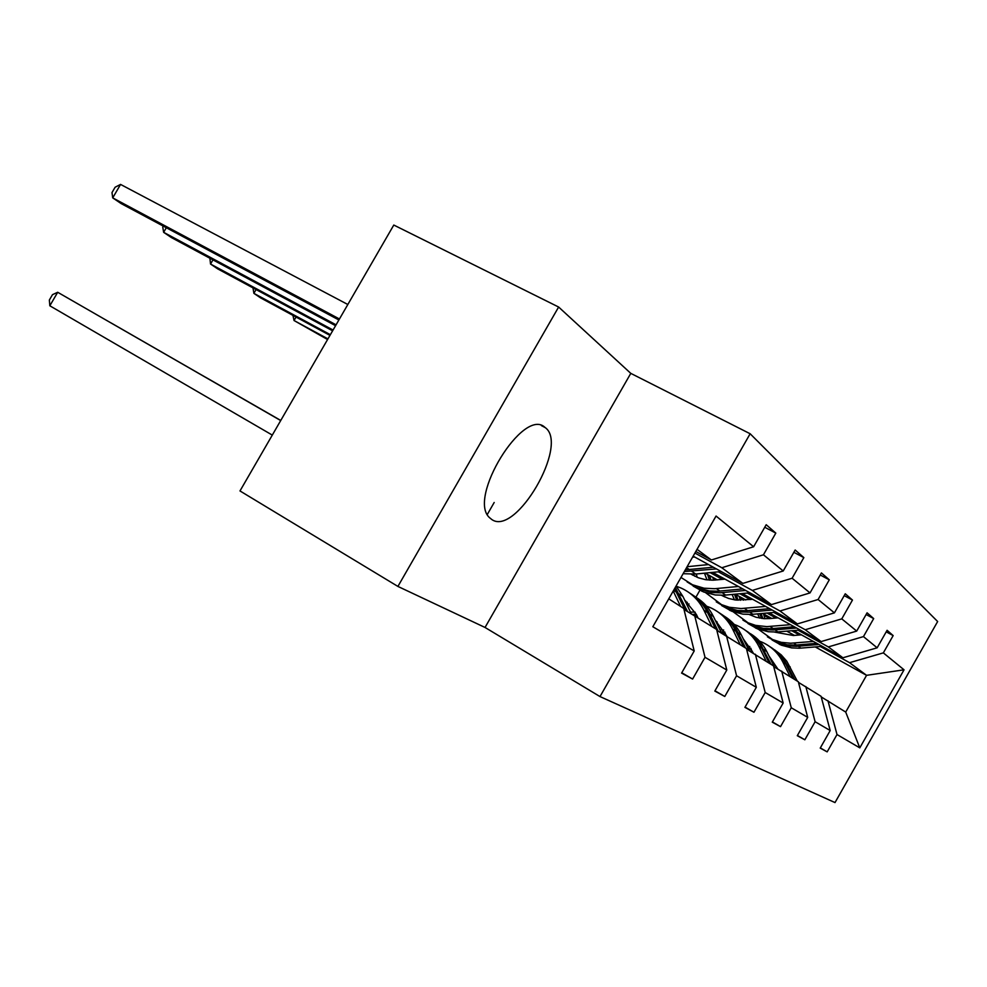 <?xml version="1.0" encoding="UTF-8"?>
<svg xmlns="http://www.w3.org/2000/svg" width="987" height="987" viewBox="0 0 987 987"><rect width="100%" height="100%" fill="white"/><g stroke="black" fill="none" stroke-linecap="round" stroke-linejoin="round"><path stroke-width="1.48" d="M491.884 519.581C515.917 536.447 569.055 445.026 545.379 427.704L544.873 427.309C523.357 406.928 467.258 498.238 489.552 517.682L491.884 519.581M239.989 490.946L393.788 225.048L558.63 307.031L397.909 586.426L239.989 490.946M397.909 586.426L485.036 627.461L630.792 373.37L558.63 307.031M630.792 373.37L750.145 433.749L937.65 621.526L835.014 802.579L599.997 696.575L750.145 433.749M695.81 551.486L711.38 559.987L697.044 549.327M711.38 559.987L753.624 546.761L766.196 524.714L775.807 533.103L764.74 527.255M681.77 672.764L692.603 679.056L681.585 673.097L694.206 650.964L652.826 626.745L716.056 516.041L753.624 546.761M693.133 556.174L742.878 583.403L721.818 567.747L763.444 554.793L775.807 533.103M763.444 554.793L783.222 570.979L795.164 550.018L803.85 557.606L793.869 552.301M712.688 572.374L771.415 604.612L752.328 590.423L792.105 578.246L803.85 557.606M792.105 578.246L810.031 592.916L821.406 572.929L829.29 579.825L820.234 574.989M742.199 593.545L797.397 623.92L780.001 610.99L818.1 599.504L829.29 579.825M818.1 599.504L834.422 612.865L845.267 593.779L852.472 600.059L844.218 595.642M769.095 612.865L821.135 641.575L805.232 629.743L841.775 618.874L852.472 600.059M841.775 618.874L856.704 631.088L867.079 612.816L873.68 618.578L866.117 614.519M793.708 630.57L842.935 657.774L828.327 646.917L863.452 636.603L873.68 618.578M863.452 636.603L877.147 647.805L887.091 630.298L893.161 635.591L886.215 631.84M815.287 646.941L866.561 675.33L849.548 662.684L883.34 652.876L893.161 635.591M883.34 652.876L904.043 669.803L859.788 747.862L837.013 734.538L827.168 751.872L820.222 748.109L830.19 730.54L815.114 721.719L804.849 739.794L797.286 735.71L807.699 717.376L791.266 707.765L780.532 726.642L772.278 722.176L783.16 703.028L765.196 692.504L753.957 712.256L744.914 707.358L756.313 687.31L736.573 675.762L724.779 696.477L714.822 691.073L726.802 670.037L705.014 657.293L692.603 679.056M726.802 670.037L716.611 629.472L683.966 609.398M694.638 615.407L705.014 657.293M694.91 553.053L721.818 567.747M742.878 583.403L783.222 570.979M756.313 687.31L746.406 648.533L716.833 630.335M726.469 635.776L736.573 675.762M718.363 571.818L752.328 590.423M771.415 604.612L810.031 592.916M783.16 703.028L773.524 665.88L746.604 649.31M755.363 654.258L765.196 692.504M710.159 572.633L722.447 579.381M747.356 593.064L780.001 610.99M705.076 573.126L717.339 579.875M797.397 623.92L834.422 612.865M807.699 717.376L798.31 681.733L773.709 666.595M781.704 671.111L791.266 707.765M713.231 579.085L715.044 580.085M739.88 593.767L750.404 599.553M773.808 612.446L805.232 629.743M735.241 594.199L745.74 599.985M821.135 641.575L856.704 631.088M830.19 730.54L821.061 696.291L798.483 682.387M805.811 686.533L815.114 721.719M739.584 597.949L743.643 600.182M766.973 613.063L775.979 618.022M798.039 630.199L828.327 646.917M694.095 575.532L697.18 577.235M762.717 613.445L771.686 618.405M842.935 657.774L877.147 647.805M859.788 747.862L845.711 712.071L821.209 696.896M827.957 700.708L837.013 734.538M485.036 627.461L599.997 696.575M763.852 615.308L769.761 618.578L764.222 618.664L756.128 617.282L749.232 614.506M791.771 630.742L799.458 634.986M820.32 646.522L849.548 662.684M722.842 595.753L724.643 596.753M786.799 631.174L794.473 635.418M845.711 712.071L866.561 675.33L904.043 669.803M695.921 597.221L700.067 589.955M668.767 598.85L683.732 608.424L694.206 650.964M494.191 502.482L487.331 514.424M820.333 747.912L827.168 751.872M797.41 735.488L804.849 739.794M772.414 721.929L780.532 726.642M745.062 707.099L753.957 712.256M714.983 690.777L724.779 696.477M752.328 651.099L749.923 651.186M797.299 681.092L786.738 661.154L781.186 654.85L774.524 649.791M790.056 676.465L782.925 662.154C778.2 652.962 771.205 646.288 761.939 642.13L759.645 641.205M777.731 668.865L768.898 655.837M749.812 646.51L746.888 646.201M794.572 679.352L784.073 659.464L778.681 653.258L772.241 648.237M748.393 649.249L751.415 649.286M769.897 646.695C776.744 650.927 782.012 656.7 785.726 663.992L792.832 678.229M750.823 648.188L747.788 648.04M801.407 634.826L793.363 635.505L774.684 632.099M759.706 618.121L757.646 613.902M813.374 641.439L790.624 643.228L781.309 642.352L772.476 639.502L758.423 629.262M822.282 646.362L799.384 648.225L791.66 647.904L781.297 645.177L772.044 639.971M764.974 618.701L763.494 613.877M816.792 643.327L794.954 645.116L787.17 644.795L776.732 642.056L767.405 636.8M759.706 613.717L761.656 618.43M768.342 637.368L778.509 643.265L788.909 646.004L796.669 646.325L818.926 644.499M762.926 618.565L761.088 613.593M726.383 635.209L725.531 635.246M774.45 667.015L766.776 651.543C762.963 644.005 757.535 638.058 750.465 633.703M766.196 661.191L758.83 646.325C753.957 636.775 746.727 629.854 737.141 625.573L734.266 624.438M717.216 622.032L716.167 622.106M753.315 653.11L743.26 638.823M723.693 630.051L719.918 629.805M771.094 664.325L760.261 643.672L754.673 637.22L747.986 632.013M721.978 633.247L725.383 633.16M745.444 630.348C752.563 634.727 758.041 640.723 761.878 648.323L769.206 663.116M724.754 631.927L720.942 631.89M280.764 420.45L205.321 377.096L280.752 420.474M716.389 621.279L715.587 620.922M749.121 650.741L741.262 634.789C737.314 626.918 731.663 620.724 724.322 616.209M740.201 644.56L732.613 629.101C727.579 619.17 720.091 611.989 710.146 607.548L706.593 606.191M689.012 603.982L686.668 604.204M726.74 635.949L715.316 620.367M695.181 612.174L690.456 612.051M745.555 647.99L738.005 632.642C734.168 624.968 728.702 618.874 721.608 614.37M695.169 615.752L696.97 615.678M718.844 612.557C726.259 617.097 731.959 623.34 735.932 631.273L743.495 646.67M696.291 614.284L692.775 614.358M778.101 617.837L769.761 618.578M734.476 599.862L732.12 594.495M790.501 624.672L766.887 626.622L755.647 625.388L748.072 622.809L733.181 611.804M724.717 596.95L724.174 595.223M800.186 630.014L776.325 632.038L768.305 631.729L757.572 628.929L747.936 623.5M740.312 600.318L739.201 596.382M794.214 626.72L771.513 628.67L763.432 628.361L752.625 625.536L742.903 620.058M734.513 594.273L736.635 600.133M743.914 620.675L754.549 626.856L765.332 629.669L773.376 629.977L796.534 628.003M738.042 600.244L736.24 594.754M327.943 338.886L294.04 320.516L327.573 339.528M296.051 317.049L294.04 320.516L292.942 315.371M752.723 599.343L735.463 599.997L728.554 598.443L721.67 595.395M707.013 579.887L704.434 573.188M765.591 606.425L741.052 608.535L729.381 607.289L721.522 604.636L705.68 592.755M697.204 577.333L696.291 573.99M776.152 612.236L751.243 614.445L742.927 614.148L731.786 611.274L721.719 605.599M723.471 596.358L722.398 595.297M713.539 580.171L712.811 577.383M769.638 608.646L745.999 610.768L737.622 610.472L726.395 607.573L716.241 601.848M707.556 574.483L709.419 580.122M717.352 602.514L728.492 609.016L739.682 611.903L748.047 612.199L772.179 610.04M710.985 580.183L709.591 575.618M330.374 334.692L253.881 293.349L260.519 297.84L329.966 335.395M256.077 289.561L253.881 293.349L252.993 287.908M687.334 602.378L685.397 601.564M721.46 632.951L713.428 616.493C709.332 608.263 703.447 601.811 695.786 597.135M711.8 626.387L703.953 610.274C698.759 599.923 690.999 592.459 680.685 587.882L676.305 586.253M697.821 617.443L696.353 614.407L684.768 600.256M718.104 631.051L709.863 614.148C705.89 606.141 700.202 599.788 692.825 595.112M684.916 600.577L685.644 600.947M689.802 593.138C697.538 597.838 703.46 604.352 707.593 612.656L715.402 628.694M280.74 420.499L110.963 322.872L280.715 420.524M725.001 579.135L712.984 580.196L705.569 579.677L698.463 577.814L691.27 574.286M738.362 586.475L714.576 588.708L704.089 588.203L692.516 584.785L680.981 577.444M749.935 592.817L723.878 595.235L715.23 594.964L703.669 592.003L693.133 586.056M694.848 576.285L692.899 574.249M742.804 588.906L718.141 591.213L709.431 590.942L697.772 587.968L687.137 581.96M688.346 582.688L698.488 588.881L711.689 592.508L720.374 592.78L745.58 590.436M692.862 575.236L691.788 574.286M333.063 330.028L210.539 264.047L217.72 268.896L332.619 330.805M212.958 259.877L210.539 264.047L209.91 258.249M691.134 613.433L682.93 596.456L676.095 586.007M680.623 606.437L673.208 591.053M687.446 611.36L675.281 587.438M674.59 588.647L685.089 610.028M694.577 556.964L692.566 557.161M708.481 564.576L687.112 566.711M721.213 571.535L695.712 574.052L683.127 573.706M713.354 567.241L685.311 569.869M684.361 571.535L716.414 568.919M336.073 324.822L163.645 232.327L171.417 237.583L335.568 325.698M166.322 227.726L163.645 232.327L162.756 227.109L163.324 226.134M280.703 420.548L57.702 292.275L49.831 305.785L272.301 435.094M49.831 305.785L49.35 300.048L52.484 294.669L57.702 292.275L280.703 420.561M347.831 304.502L120.562 184.421L112.715 197.881L121.167 203.593L338.886 319.973M339.454 318.986L112.715 197.881L112 192.576L115.121 187.222L120.562 184.421M787.478 665.139L790.229 666.953M782.925 662.154L785.726 663.992M796.509 645.017L793.77 643.08M800.938 648.126L798.236 646.226M763.778 649.582L766.776 651.543M758.83 646.325L761.878 648.323M738.005 632.642L741.262 634.789M732.613 629.101L735.932 631.273M773.129 628.546L770.144 626.449M777.929 631.939L775.005 629.866M747.69 610.645L744.432 608.35M752.921 614.321L749.725 612.076M709.863 614.148L713.428 616.493M703.953 610.274L707.593 612.656M719.905 591.077L716.34 588.573M725.63 595.112L722.126 592.644M679.007 593.878L682.93 596.456M673.615 590.337L676.514 592.237M689.432 569.622L686.594 567.624M695.712 574.052L691.875 571.35M541.407 425.594L545.379 427.704M772.476 639.502L775.326 641.451M777.102 642.66L779.89 644.573M748.072 622.809L751.156 624.919M753.093 626.239L756.116 628.312M721.522 604.636L724.877 606.931M726.987 608.374L730.281 610.632M686.434 601.984L685.212 601.194M692.516 584.785L696.193 587.302M698.488 588.881L702.102 591.349"/></g></svg>
